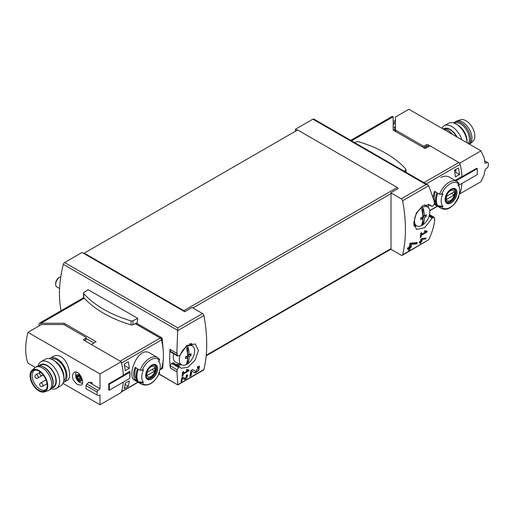 <?xml version="1.0" encoding="UTF-8"?>
<svg xmlns="http://www.w3.org/2000/svg" width="514" height="514" viewBox="0 0 514 514"><rect width="100%" height="100%" fill="white"/><g stroke="black" fill="none" stroke-linecap="round" stroke-linejoin="round"><path stroke-width="0.77" d="M187.861 370.613L183.312 373.235A138.587 80.011 -120 0 0 183.543 371.487L182.727 371.956A138.587 80.011 60 0 1 182.091 376.306L182.913 375.837A138.587 80.011 -120 0 0 183.183 374.108L188.901 370.806A138.587 80.011 -120 0 0 189.03 369.939L186.762 369.502L186.306 370.311L187.861 370.613L186.556 369.862M159.07 373.916L177.773 384.941L203.525 370.067A1.927 1.112 -120 0 0 203.885 369.54L177.773 384.71L176.996 371.789A138.587 80.011 -120 0 0 177.157 369.765L178.615 367.459L179.688 366.874L181.101 368.217L187.841 367.349L195.153 360.102L198.41 350.522L195.346 344.001L186.833 345.421L179.823 355.418L177.786 356.131L177.33 355.251A138.587 80.011 -120 0 0 177.221 353.06L176.855 353.272L177.773 327.868L64.603 262.532A1.927 1.112 120 0 0 63.312 264.344A103.937 60.01 120 0 0 61.115 310.7M203.885 369.54A138.587 80.011 -120 0 0 203.885 315.512A1.927 1.112 -120 0 0 202.567 313.553L192.101 307.513L184.757 311.76A1.542 0.887 -120 0 0 183.851 310.687L84.225 253.164L84.225 253.717L184.757 311.76M198.5 367.639L195.641 371.5L192.583 369.45L190.951 370.395A138.587 80.011 60 0 1 189.807 376.389L190.996 375.695A138.587 80.011 -120 0 0 191.921 371.044L194.613 372.856L198.706 370.472L199.496 366.27L197.607 366.546A138.587 80.011 60 0 1 197.402 367.806L198.5 367.639L197.524 367.067M186.98 375.907L184.995 378.535L182.952 377.16L181.834 377.803A138.587 80.011 60 0 1 180.992 381.876L181.808 381.407A138.587 80.011 -120 0 0 182.476 378.24L184.288 379.46L187.674 374.976L186.389 375.175A138.587 80.011 60 0 1 186.229 376.023L186.98 375.907L186.325 375.528M425.83 238.959A138.587 80.011 -120 0 0 426.016 238.027L421.011 238.811A138.587 80.011 60 0 1 420.574 241.162L419.488 241.792A138.587 80.011 60 0 1 419.315 242.64L420.401 242.01A138.587 80.011 60 0 1 420.079 243.488L420.902 243.019A138.587 80.011 -120 0 0 421.223 241.535L422.039 241.066A138.587 80.011 -120 0 0 422.206 240.224L421.39 240.693A138.587 80.011 -120 0 0 421.641 239.389L425.83 238.959L425.303 238.098M183.851 310.687L397.264 187.475A1.542 0.887 -120 0 1 398.17 188.542L390.82 192.789L401.28 198.828A1.927 1.112 60 0 1 402.597 200.788A138.587 80.011 60 0 1 402.597 254.815L428.721 239.736C431.844 233.26 433.88 226.7 434.825 220.05L434.459 220.262A138.587 80.011 60 0 0 434.568 218.206L434.201 217.371L432.19 218.103L424.59 227.747L416.481 229.411L413.725 223.063L416.289 213.072L423.022 205.497L430.334 204.964L432.056 206.487L433.129 205.902L434.394 203.486A138.587 80.011 60 0 0 434.234 201.27L428.721 185.708L427.995 184.976L313.868 119.081A1.927 1.112 120 0 0 312.904 119.177L295.46 129.245L295.46 131.211M425.965 231.795L421.416 234.423A138.587 80.011 -120 0 0 421.628 232.656L420.805 233.125A138.587 80.011 60 0 1 420.234 237.513L421.05 237.038A138.587 80.011 -120 0 0 421.3 235.296L427.018 232A138.587 80.011 -120 0 0 427.134 231.12L424.84 230.67L424.391 231.486L425.965 231.795L424.641 231.03M416.912 243.867A138.587 80.011 -120 0 0 417.182 242.499L410.692 243.122L409.831 243.617A138.587 80.011 60 0 1 409.234 247.086L407.647 248.005A138.587 80.011 60 0 1 407.403 249.239L408.99 248.32A138.587 80.011 60 0 1 408.521 250.479L409.716 249.791A138.587 80.011 -120 0 0 410.185 247.632L411.373 246.945A138.587 80.011 -120 0 0 411.618 245.705L410.429 246.399A138.587 80.011 -120 0 0 410.77 244.484L416.912 243.867L416.334 243.527L416.334 242.589M434.825 220.05L434.484 219.857M428.721 239.736L402.244 255.342A1.927 1.112 60 0 1 401.28 255.246L390.82 249.206A1.542 0.887 60 0 0 391.006 248.609L391.006 193.605A1.542 0.887 60 0 0 390.82 192.789M428.297 207.592A103.937 60.01 120 0 0 428.226 204.276M176.932 371.828L170.32 368.005L170.378 365.852A1.927 1.112 120 0 1 171.74 363.494L172.543 363.032A1.927 1.112 120 0 1 173.507 362.935A1.927 1.112 120 0 1 173.578 362.98M176.855 353.272L170.012 349.321A103.937 60.01 120 0 0 170.32 368.005M136.403 323.088L161.743 337.711L162.199 338.482L163.182 349.873M163.388 357.667L162.687 368.294L162.244 368.384M137.842 318.397L88.048 289.645L83.949 292.472A1.735 1.002 0 0 0 83.544 293.115A1.735 1.002 0 0 0 83.737 293.578A110.292 63.678 0 0 0 131.044 320.89A1.735 1.002 0 0 0 132.953 320.762L137.842 318.397L137.097 322.747L132.953 324.758A1.735 1.002 0 0 1 131.044 324.88A110.292 63.678 0 0 1 83.737 297.567A1.735 1.002 0 0 1 83.544 297.105L83.544 293.115M64.603 262.532L82.047 252.458L84.225 253.717M297.163 130.228L295.46 129.245M84.225 253.164L297.638 129.952L397.264 187.475M402.597 254.815A1.927 1.112 60 0 1 402.244 255.342M401.28 198.828L426.074 184.513L427.995 184.976M179.688 366.874L173.764 363.109A13.473 7.781 120 0 0 174.779 363.912A13.473 7.781 120 0 0 179.804 364.053M190.887 344.855A13.473 7.781 120 0 0 190.553 343.538M174.721 363.88A13.473 7.781 120 0 0 179.675 363.996M190.771 344.772A13.473 7.781 120 0 0 190.469 343.558M177.33 355.251L170.378 351.235A1.927 1.112 120 0 0 170.776 352.116L177.773 356.157M170.378 351.235L170.378 349.533M432.056 206.487L428.162 204.244M432.19 218.103L429.068 216.304M413.976 225.428A13.473 7.781 120 0 0 414.991 225.119M413.956 225.344A13.473 7.781 120 0 0 414.869 225.068M176.996 371.789L170.378 367.973M161.377 339.478A58.898 34.008 -120 0 0 161.267 339.015A0.771 0.443 -120 0 0 160.747 338.289L135.323 323.608M160.715 369.225L160.747 369.251A0.771 0.443 -120 0 0 161.133 369.283A0.771 0.443 -120 0 0 161.267 369.116A58.898 34.008 -120 0 0 161.377 368.782M404.068 171.162L405.578 170.128A1.735 1.002 0 0 0 405.983 169.485A1.735 1.002 0 0 0 405.79 169.022A110.292 63.678 0 0 0 358.483 141.71A1.735 1.002 0 0 0 356.568 141.832L354.776 142.699M427.018 232L425.303 230.76M421.416 234.423L420.709 234.011M421.05 237.038L420.362 236.646M421.3 235.296L420.6 234.892M424.956 231.21L425.303 231.011M420.401 242.01L419.456 241.927M420.902 243.019L420.677 241.227L421.493 240.636M420.15 243.193L420.677 242.891M421.223 241.535L420.677 241.227M422.039 241.066L421.493 240.751M421.39 240.693L420.741 240.314M421.641 239.389L420.979 239.01M421.011 238.824L425.303 238.657M408.99 248.32L408.386 247.966L407.563 248.442M409.716 249.791L409.574 247.279L410.77 246.2M408.566 250.299L409.574 249.714M410.185 247.632L409.574 247.279M411.373 246.945L410.77 246.591M410.429 246.399L409.574 245.904L409.574 245.197M410.77 244.484L409.786 243.912M409.806 243.784L416.334 243.527M191.921 371.044L190.938 370.472M194.388 372.701A4.073 2.352 120 0 0 197.999 370.678A4.073 2.352 120 0 0 198.822 366.135M195.609 371.481L194.999 371.127A2.39 1.381 120 0 0 195.031 371.147A2.39 1.381 120 0 0 195.069 371.172M194.999 371.127L192.499 369.495M190.996 375.695L190.765 371.526M189.878 376.075L190.765 375.561M188.901 370.806L187.392 369.624M183.312 373.235L182.611 372.836M182.913 375.837L182.232 375.445M183.183 374.108L182.496 373.71M187.045 370.138L187.392 369.939M182.476 378.24L181.821 377.861M184.147 379.371A2.788 1.613 120 0 0 186.621 378.002A2.788 1.613 120 0 0 187.205 374.892M184.976 378.522L184.577 378.291A1.638 0.944 120 0 0 184.603 378.31A1.638 0.944 120 0 0 184.629 378.323M184.995 378.535L182.894 377.192M181.808 381.407L181.673 378.625M181.031 381.703L181.673 381.33M422.849 216.863A28.418 16.409 -120 0 0 421.679 209.237A26.767 15.452 0 0 0 423.26 208.324A28.418 16.409 60 0 1 424.429 215.951A28.418 16.409 0 0 0 426.196 214.736A28.18 16.268 60 0 1 426.196 216.561A28.418 16.409 180 0 1 424.429 217.775A28.418 16.409 60 0 1 423.26 224.046A26.767 15.452 180 0 1 421.679 224.952A28.418 16.409 -120 0 0 422.849 218.688A28.418 16.409 180 0 1 420.748 219.703A28.18 16.268 -120 0 0 420.748 217.878A28.418 16.409 0 0 0 422.849 216.863M414.464 220.892A10.865 6.271 -60 0 1 421.262 208.157A10.865 6.271 -60 0 1 427.905 207.258A10.865 6.271 -60 0 1 427.577 219.594A10.865 6.271 -60 0 1 417.06 226.038A10.865 6.271 -60 0 1 414.464 220.892M424.429 215.951L422.938 215.09L422.938 208.523M424.866 215.668L422.938 216.908L422.938 223.86L421.846 224.483M426.196 216.561L424.866 215.796M424.429 217.775L422.938 216.908M423.26 224.046L422.938 223.86M422.849 218.688L421.358 217.82L420.754 218.167M187.661 355.791A28.418 16.409 -120 0 0 186.492 348.164A26.767 15.452 0 0 0 188.066 347.258A28.418 16.409 60 0 1 189.242 354.878A28.418 16.409 0 0 0 191.002 353.664A28.18 16.268 60 0 1 191.002 355.489A28.418 16.409 180 0 1 189.242 356.703A28.418 16.409 60 0 1 188.066 362.974A26.767 15.452 180 0 1 186.492 363.886A28.418 16.409 -120 0 0 187.661 357.615A28.418 16.409 180 0 1 185.56 358.631A28.18 16.268 -120 0 0 185.56 356.806A28.418 16.409 0 0 0 187.661 355.791M179.277 359.819A10.865 6.271 -60 0 1 186.074 347.085A10.865 6.271 -60 0 1 192.711 346.192A10.865 6.271 -60 0 1 192.39 358.521A10.865 6.271 -60 0 1 181.872 364.966A10.865 6.271 -60 0 1 179.277 359.819M181.872 364.966L176 362.364A11.546 6.669 -60 0 1 173.237 356.889A11.546 6.669 -60 0 1 173.636 353.767M59.585 288.515L56.855 286.94A5.776 3.335 -60 0 1 55.66 284.293A5.776 3.335 -60 0 1 59.746 277.226A5.776 3.335 -60 0 1 60.8 276.776M55.66 284.293L55.66 283.33A4.594 2.654 -60 0 1 58.911 277.708L59.746 277.226M189.242 354.878L187.745 354.017L187.745 347.451M189.679 354.596L187.745 355.842L187.745 362.788L186.659 363.417M191.002 355.489L189.679 354.724M189.242 356.703L187.745 355.842M188.066 362.974L187.745 362.788M187.661 357.615L186.171 356.748L185.567 357.095M51.284 359.138A12.509 7.222 60 0 1 57.138 359.954A12.509 7.222 60 0 1 65.207 370.633A12.509 7.222 60 0 1 63.768 380.765M77.749 384.678L81.244 385.134C85.626 383.116 78.97 369.046 73.926 372.464C71.099 376.293 72.371 380.36 77.749 384.678M137.9 382.153L121.497 391.617A57.741 33.339 -120 0 0 123.296 382.114A57.741 33.339 -120 0 1 121.182 392.529L100.012 404.756L62.984 383.373M35.363 367.426L27.942 363.141A57.741 33.339 120 0 1 27.942 332.34L100.012 373.948L100.012 388.693L92.212 384.183A57.741 33.339 -60 0 1 92.282 383.046L90.65 382.101A57.741 33.339 120 0 0 90.58 383.245L88.671 382.14A57.741 33.339 120 0 0 88.646 382.583M100.012 404.756L99.96 394.951M64.07 382.172L67.25 380.341C72.011 378.291 69.037 361.188 60.922 356.677C58.185 355.213 55.673 355.103 53.392 356.337L50.211 358.168A13.859 7.999 60 0 1 57.138 358.856A13.859 7.999 60 0 1 66.197 371.069A13.859 7.999 60 0 1 64.07 382.172A13.859 7.999 60 0 1 63.344 382.512M80.043 376.55L81.026 379.094A2.788 1.613 -120 0 0 80.043 376.55A2.788 1.613 -120 0 0 78.064 375.406A2.788 1.613 -120 0 0 77.081 376.813A2.788 1.613 -120 0 0 78.064 379.358A2.788 1.613 -120 0 0 80.043 380.495A2.788 1.613 -120 0 0 81.026 379.094L80.043 380.495L78.064 379.358L77.081 376.813L78.064 375.406L80.043 376.55M80.345 380.148L80.043 380.495M78.783 375.721L77.081 376.813M86.198 337.717L86.198 339.291A1.156 0.668 180 0 1 85.857 339.76L85.857 338.193A1.156 0.668 0 0 0 86.198 337.717A1.156 0.668 0 0 0 85.857 337.248L64.205 324.745A1.156 0.668 0 0 0 63.383 324.546L41.435 324.546L27.942 332.34M85.857 339.76L84.495 340.551M128.905 371.84L129.824 372.374L109.296 384.221L108.672 383.862L123.341 375.387A57.741 33.339 -120 0 0 121.182 361.727L83.679 340.075L83.679 339.446A0.771 0.443 0 0 0 83.454 339.76A0.771 0.443 0 0 0 83.679 340.075M85.857 338.193L83.679 339.446M108.672 383.862A57.741 33.339 60 0 1 108.672 389.83L109.296 390.197L129.824 378.343L129.824 372.374M121.182 361.727L100.012 373.948M88.98 382.32L86.834 384.016L97.93 390.428L100.012 388.693M90.946 383.026L92.224 383.919M86.834 384.016L85.992 385.622L97.133 392.053L97.93 390.428M85.992 385.622L85.992 388.668L97.133 395.099A57.741 33.339 -120 0 0 97.133 392.053M85.992 388.668L97.133 395.099M100.012 394.977L97.93 395.709M90.946 382.268L90.946 383.187M109.296 384.221L109.296 390.197M80.884 378.407A1.619 0.932 -120 0 0 80.589 378.375L78.578 379.538M80.589 378.375A0.578 0.334 -120 0 1 79.972 377.61A1.619 0.932 -120 0 0 79.394 376.126L77.383 377.282M49.55 358.631A13.859 7.999 60 0 1 50.211 358.168M38.145 365.994A15.401 8.892 60 0 1 41.036 361.689L45.322 359.215A15.401 8.892 60 0 1 53.019 359.98L54.69 360.944A13.036 7.524 60 0 1 63.909 376.91L63.909 378.837A15.401 8.892 60 0 1 60.723 385.885L56.437 388.359A15.401 8.892 60 0 1 51.265 388.712M54.69 360.944L53.019 359.98A15.401 8.892 60 0 1 63.909 378.837M41.036 361.689A15.401 8.892 60 0 1 48.74 362.454A15.401 8.892 60 0 1 58.795 376.017A15.401 8.892 60 0 1 56.437 388.359M39.25 365.833A13.036 7.524 60 0 1 47.07 365.345A13.036 7.524 60 0 1 55.93 378.169A13.036 7.524 60 0 1 51.953 387.832M52.152 387.498L53.321 386.824A12.509 7.222 -120 0 0 55.242 376.794A12.509 7.222 -120 0 0 47.07 365.769A12.509 7.222 -120 0 0 40.812 365.152L39.636 365.833M46.421 389.072A11.167 6.444 60 0 1 45.573 389.74A11.167 6.444 60 0 1 34.406 383.296A11.167 6.444 60 0 1 34.412 370.408A11.167 6.444 60 0 1 35.415 370.003M38.903 371.127A11.726 6.772 60 0 1 46.087 380.071A11.726 6.772 60 0 1 46.074 389.644A11.726 6.772 60 0 1 33.037 384.086A11.726 6.772 60 0 1 34.746 370.022A11.726 6.772 60 0 1 38.903 371.127M38.903 370.485A12.509 7.222 60 0 1 47.256 382.159A12.509 7.222 60 0 1 44.41 391.874A12.509 7.222 60 0 1 32.645 384.311A12.509 7.222 60 0 1 31.977 370.343A12.509 7.222 60 0 1 38.903 370.485M31.977 370.343L34.958 367.741A13.28 7.665 60 0 1 35.665 367.234A13.28 7.665 60 0 1 42.302 367.895A13.28 7.665 60 0 1 50.982 379.595A13.28 7.665 60 0 1 48.946 390.242A13.28 7.665 60 0 1 48.149 390.601L44.41 391.874M35.665 367.234L37.027 366.45A13.28 7.665 60 0 1 41.949 366.296A13.28 7.665 60 0 1 43.664 367.105A13.28 7.665 60 0 1 52.897 385.269A13.28 7.665 60 0 1 50.308 389.451L48.946 390.242M41.949 366.296L42.726 366.578A12.509 7.222 60 0 1 44.345 367.343A12.509 7.222 60 0 1 53.045 384.453L52.897 385.269M456.657 136.814A12.509 7.222 -120 0 0 444.571 128.963M480.982 150.859L408.913 109.244L395.414 117.038L395.414 129.708A1.156 0.668 180 0 0 395.754 130.183L422.855 145.828A1.156 0.668 180 0 0 424.487 145.828L426.395 144.73A1.156 0.668 180 0 1 428.027 144.73L459.812 163.079L480.982 150.859L484.13 157.785L485.043 163.253L487.413 162.418L488.3 163.073A57.741 33.339 60 0 1 488.3 166.118L487.413 167.699L485.248 169.382M485.28 169.402L483.841 175.615L480.982 181.66L459.812 193.881L459.394 193.643M428.573 146.612L428.027 146.297L428.027 144.73M423.42 147.576A1.156 0.668 180 0 0 424.487 147.402L426.395 146.297A1.156 0.668 180 0 1 428.027 146.297M393.184 123.199L395.414 121.908M395.414 123.321L393.184 124.613M393.184 121.625L395.414 120.334M395.414 127.311L393.184 126.971M459.304 193.694L459.792 193.412A1.927 1.112 60 0 0 460.126 192.968A57.741 33.339 60 0 0 461.925 183.466A57.741 33.339 60 0 1 459.812 193.881M459.812 163.079A57.741 33.339 60 0 1 461.97 176.739L461.681 176.572M461.97 176.739L476.645 168.271L477.268 168.631L477.268 174.606L458.507 185.438M477.268 168.631L456.747 180.478L455.828 179.951M484.953 160.991L487.413 162.418M456.747 181.339L456.747 180.478M394.816 129.155L394.816 126.971M395.446 131.43A1.156 0.668 180 0 1 395.414 131.282L395.414 129.708M452.616 134.482A13.859 7.999 -120 0 0 442.907 128.873M457.158 137.103A13.036 7.524 -120 0 0 443.595 128.86M461.842 139.808A15.401 8.892 -120 0 0 444.18 125.789A15.401 8.892 -120 0 0 441.918 128.301M456.162 124.08L457.833 125.05A13.036 7.524 -120 0 1 467.053 141.016L467.053 142.815A15.401 8.892 -120 0 0 456.162 124.08A15.401 8.892 -120 0 0 448.465 123.321L444.18 125.789M469.539 144.254A13.28 7.665 -120 0 0 469.944 143.933L472.925 141.331A12.509 7.222 -120 0 0 472.257 127.363A12.509 7.222 -120 0 0 460.493 119.801L456.753 121.079A13.28 7.665 -120 0 0 455.957 121.439L454.594 122.223A13.28 7.665 -120 0 0 453.637 122.968M469.944 143.933A13.28 7.665 -120 0 0 469.237 129.104A13.28 7.665 -120 0 0 456.753 121.079M469.211 144.061A13.28 7.665 -120 0 0 467.078 128.603A13.28 7.665 -120 0 0 454.594 122.223M468.299 143.535A12.509 7.222 -120 0 0 465.935 129.11A12.509 7.222 -120 0 0 454.395 123.231M426.903 147.576L425.541 146.792M454.659 170.16L455.789 170.815M459.51 174.535L455.43 176.893A57.741 33.339 60 0 0 454.389 170.32L458.469 167.962A57.741 33.339 60 0 1 459.51 174.535L455.789 172.389L455.789 169.511M459.24 187.263L459.51 187.109A57.741 33.339 60 0 1 459.413 187.848M458.726 195.699L458.841 196.868A57.227 33.044 180 0 1 457.935 197.659A13.107 7.569 -60 0 0 459.098 186.884L458.25 184.815M439.566 206.782A15.593 9.001 -60 0 0 441.359 208.459C446.422 210.477 449.435 208.022 450.688 207.29L453.894 204.604L458.841 196.868A14.437 8.333 -60 0 1 441.571 206.84L439.566 206.782L437.806 205.761A15.593 9.001 -60 0 1 437.806 193.193L439.566 194.208L441.571 194.266A57.227 33.044 0 0 0 442.939 193.746A13.107 7.569 -60 0 0 442.939 206.313A57.227 33.044 180 0 1 441.571 206.84M459.098 186.884A13.107 7.569 -60 0 0 458.276 185.47A13.107 7.569 -60 0 0 457.935 185.085A57.227 33.044 0 0 0 458.841 184.295L458.739 183.138M442.939 206.313L437.806 205.761M439.566 194.208A15.593 9.001 -60 0 1 449.152 182.226A15.593 9.001 -60 0 1 456.952 181.455L449.499 177.157C446.878 175.737 444.025 175.846 440.935 177.484M433.193 196.746A15.593 9.001 -60 0 1 434.542 191.304L436.99 192.718A15.593 9.001 -60 0 0 436.99 205.292L434.542 203.878A15.593 9.001 -60 0 1 434.394 203.66M350.721 140.361L391.835 116.62A2.692 1.555 60 0 1 393.184 116.755L393.184 130.119L425.162 148.585L429.935 145.828L458.829 162.514A1.927 1.112 60 0 1 460.126 164.358A57.741 33.339 60 0 1 461.951 176.418L455.417 180.189A57.741 33.339 60 0 1 455.443 180.587M393.306 130.029L395.414 128.808M436.033 203.268L434.542 203.878M435.814 203.139A14.051 8.115 -60 0 1 435.345 191.767M451.067 189.197A8.41 4.857 -60 0 1 456.098 189.499A8.41 4.857 -60 0 1 453.245 201.199A8.41 4.857 -60 0 1 445.227 200.717A8.41 4.857 -60 0 1 451.067 189.197M451.067 202.715A8.147 4.703 120 0 0 456.83 192.737A8.147 4.703 120 0 0 451.067 189.415A8.147 4.703 120 0 0 445.31 199.387A8.147 4.703 120 0 0 451.067 202.715M450.373 190.81A5.943 3.431 -60 0 1 454.016 195.988A5.943 3.431 -60 0 1 446.737 200.19A5.943 3.431 -60 0 1 450.373 190.81M446.582 196.284A5.699 3.29 120 0 0 446.582 199.426L454.164 195.044A5.699 3.29 -60 0 0 454.164 191.902L446.582 196.284M453.155 188.966A7.312 4.221 -60 0 1 453.894 189.248A7.312 4.221 -60 0 1 453.894 197.697A7.312 4.221 -60 0 1 446.582 201.918A7.312 4.221 -60 0 1 445.966 201.417M451.446 193.476L454.164 195.044M124.195 388.616A57.741 33.339 -120 0 0 125.236 383.245L129.322 380.887A57.741 33.339 -120 0 1 128.282 386.258L124.195 388.616M125.236 370.671A57.741 33.339 -120 0 0 124.195 364.098L128.282 361.74A57.741 33.339 -120 0 1 129.322 368.313L125.236 370.671M140.136 370.221L142.14 370.286A57.227 33.044 0 0 0 143.509 369.759A13.107 7.569 -60 0 0 143.168 381.953A13.107 7.569 -60 0 0 143.509 382.332A57.227 33.044 180 0 1 142.14 382.859L140.136 382.795L138.375 381.78A15.593 9.001 -60 0 1 138.375 369.206L140.136 370.221A15.593 9.001 -60 0 1 157.515 357.474L150.069 353.169C137.958 345.087 126.476 376.634 134.475 380.174L141.928 384.478A15.593 9.001 -60 0 1 140.136 382.795M143.509 382.332L138.375 381.78M159.308 371.731L159.411 372.888A57.227 33.044 180 0 1 158.505 373.678A13.107 7.569 -60 0 0 159.668 362.903A13.107 7.569 -60 0 0 158.505 361.104A57.227 33.044 0 0 0 159.411 360.314L159.308 359.157M159.661 372.534L159.411 372.888A14.437 8.333 -60 0 1 142.14 382.859M137.559 381.311L135.111 379.897A15.593 9.001 -60 0 1 135.111 367.324L137.559 368.737A15.593 9.001 -60 0 0 137.559 381.311M129.824 377.912L129.856 377.893A57.741 33.339 -120 0 0 129.856 371.294L123.321 375.066A57.741 33.339 -120 0 0 121.497 363.006L161.512 339.902A1.927 1.112 -120 0 0 160.214 338.058L135.246 323.647M159.873 369.714L161.178 368.956A1.927 1.112 -120 0 0 161.512 368.519A57.741 33.339 -120 0 0 161.512 339.902M84.771 340.39L85.041 340.859M160.214 338.058L120.199 361.162L91.306 344.476L96.073 341.72L64.102 323.261L64.102 324.694M64.102 323.261L40.947 323.261A2.692 1.555 -120 0 0 39.597 323.126A2.692 1.555 -120 0 0 39.038 324.36L39.038 325.934M40.947 324.835L40.947 323.261L84.322 298.216M93.895 342.979L86.198 338.533M136.602 379.281L135.111 379.897M136.383 379.159A14.051 8.115 -60 0 1 135.914 367.786M151.636 378.953A8.41 4.857 -60 0 1 146.606 378.651A8.41 4.857 -60 0 1 149.458 366.951A8.41 4.857 -60 0 1 157.483 367.426A8.41 4.857 -60 0 1 151.636 378.953M151.636 365.435A8.147 4.703 120 0 0 145.88 375.406A8.147 4.703 120 0 0 151.636 378.734A8.147 4.703 120 0 0 157.4 368.756A8.147 4.703 120 0 0 151.636 365.435M150.943 376.537A5.943 3.431 -60 0 1 147.306 371.359A5.943 3.431 -60 0 1 154.585 367.15A5.943 3.431 -60 0 1 150.943 376.537M154.733 371.063A5.699 3.29 120 0 0 154.733 367.921L147.152 372.297A5.699 3.29 -60 0 0 147.152 375.445L154.733 371.063L152.015 369.495M153.725 364.985A7.312 4.221 -60 0 1 154.463 365.268A7.312 4.221 -60 0 1 155.588 371.127A7.312 4.221 -60 0 1 150.808 377.578A7.312 4.221 -60 0 1 147.152 377.938A7.312 4.221 -60 0 1 146.535 377.437M124.472 365.512L129.322 368.313M125.075 384.408L128.282 386.258M177.767 330.592L203.885 315.512M402.597 200.788L428.721 185.708M177.773 330.425L63.312 264.344M177.773 327.868L202.567 313.553M426.074 184.513L312.904 119.177M192.904 307.976L391.006 193.605M206.217 355.296L391.006 248.609M191.555 343.333A14.051 8.115 -60 0 1 192.101 345.742M181.179 364.657A14.051 8.115 -60 0 1 177.227 365.448M416.372 225.73A14.051 8.115 -60 0 1 414.245 226.423M433.27 217.454L429.389 215.218M432.467 217.917L429.164 216.015M179.418 366.996L172.543 363.032M178.615 367.459L171.74 363.494M177.157 369.765L170.378 365.852M161.743 337.711L160.747 338.289M162.687 368.294L161.267 369.116M162.199 338.482L161.267 339.015M405.578 170.128L405.578 172.029M132.953 320.762L132.953 324.758M83.737 293.578L83.737 297.567M131.044 320.89L131.044 324.88M79.053 381.092A3.849 2.223 -120 0 0 81.411 377.739A3.849 2.223 -120 0 0 76.695 375.021A3.849 2.223 -120 0 0 79.053 381.092M80.486 379.762L79.728 380.199M79.972 377.61L77.961 378.773M42.585 386.297A1.927 1.112 -120 0 0 42.983 385.416A1.927 1.112 -120 0 0 42.148 383.483A1.927 1.112 -120 0 0 40.664 382.962A1.927 1.927 0 0 0 39.957 385.596A1.927 1.927 0 0 0 42.585 386.297L47.063 383.714M37.824 378.047A1.927 1.112 -120 0 0 38.222 377.167A1.927 1.112 -120 0 0 37.381 375.226A1.927 1.112 -120 0 0 35.896 374.712A1.927 1.927 0 0 0 35.196 377.34A1.927 1.927 0 0 0 37.824 378.047L42.585 375.297A1.927 1.112 -120 0 0 42.964 374.7M395.754 131.603L395.754 130.183M422.855 147.255L422.855 145.828M424.487 147.402L424.487 145.828M426.395 146.297L426.395 144.73M395.414 130.113L394.289 130.762M460.126 164.358L426.209 183.941M460.126 192.968L459.368 193.405M437.33 206.133L429.71 210.534M426.665 147.711L425.303 146.927M393.184 116.755L351.512 140.817M458.829 162.514L423.96 182.643M441.571 194.266A14.437 8.333 -60 0 1 458.841 184.295M454.286 189.255A7.504 4.337 -60 0 1 454.286 197.922A7.504 4.337 -60 0 1 446.782 202.253L445.49 199.83C445.4 195.834 447.212 192.442 450.919 189.666C453.033 188.869 454.158 188.734 454.286 189.255M159.938 369.425L161.512 368.519M142.14 370.286A14.437 8.333 -60 0 1 159.411 360.314M151.103 377.899A7.504 4.337 -60 0 1 147.351 378.272C146.239 378.394 145.912 376.556 146.368 372.759C149.086 366.79 151.919 364.297 154.855 365.274A7.504 4.337 -60 0 1 156.005 371.288A7.504 4.337 -60 0 1 151.103 377.899M206.165 355.849L390.846 249.226M177.773 384.941L158.987 374.096M434.214 217.351L429.531 214.646M162.597 368.442L161.133 369.283M405.983 169.485L405.983 172.261M195.641 371.5L195.031 371.147M427.905 207.258L424.506 204.778M417.06 226.038L413.834 224.612M192.711 346.192L189.544 343.879M82.439 383.29L79.689 382.506L77.543 380.649L75.95 377.88L75.513 374.096L76.245 372.155M46.009 379.878L40.664 382.962M42.585 375.297A1.927 1.927 0 0 1 40.394 372.149L35.896 374.712M441.359 208.459L434.266 204.366M437.542 206.255L429.743 210.759M393.184 129.432L393.763 129.766M459.041 183.402L456.952 181.455M453.894 189.248L453.432 188.985M446.582 201.918L446.12 201.655M159.668 362.903L158.82 360.834M121.394 391.925L138.112 382.275M39.597 323.126L83.782 297.619M141.928 384.478C148.854 386.579 154.765 382.596 159.668 372.541M159.61 359.414L157.515 357.474M154.463 365.268L154.001 365.004M147.152 377.938L146.689 377.668"/></g></svg>
